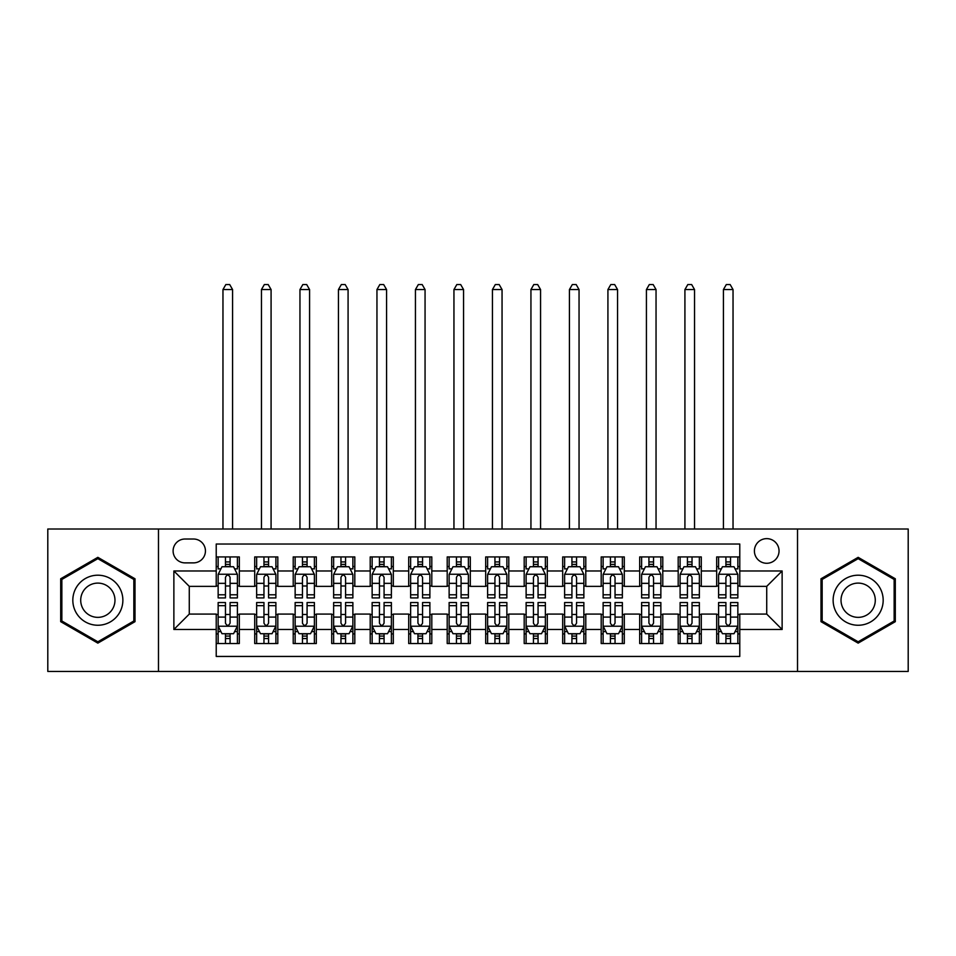 <?xml version="1.0" encoding="UTF-8"?>
<svg xmlns="http://www.w3.org/2000/svg" width="956" height="956" viewBox="0 0 956 956"><rect width="100%" height="100%" fill="white"/><g stroke="black" fill="none" stroke-linecap="round" stroke-linejoin="round"><path stroke-width="1.43" d="M766.724 538.634A12.32 12.32 0 0 0 754.404 550.955A12.32 12.32 0 0 0 766.724 563.275A12.32 12.32 0 0 0 779.044 550.955A12.32 12.32 0 0 0 766.724 538.634M797.519 671.447L908.2 671.447L908.2 529.003L797.519 529.003L797.519 671.447L158.481 671.447L158.481 529.003L47.8 529.003L47.8 671.447L158.481 671.447M739.777 556.918L716.677 556.918L716.677 570.971L701.286 570.971L701.286 586.363L716.677 586.363L716.677 570.971M701.286 570.971L701.286 556.918L678.186 556.918L678.186 570.971L662.783 570.971L662.783 586.363L678.186 586.363L678.186 570.971M662.783 570.971L662.783 556.918L639.683 556.918L639.683 570.971L624.292 570.971L624.292 586.363L639.683 586.363L639.683 570.971M624.292 570.971L624.292 556.918L601.193 556.918L601.193 570.971L585.789 570.971L585.789 586.363L601.193 586.363L601.193 570.971M585.789 570.971L585.789 556.918L562.69 556.918L562.69 570.971L547.298 570.971L547.298 586.363L562.69 586.363L562.69 570.971M547.298 570.971L547.298 556.918L524.199 556.918L524.199 570.971L508.795 570.971L508.795 586.363L524.199 586.363L524.199 570.971M508.795 570.971L508.795 556.918L485.696 556.918L485.696 570.971L470.304 570.971L470.304 586.363L485.696 586.363L485.696 570.971M470.304 570.971L470.304 556.918L447.205 556.918L447.205 570.971L431.801 570.971L431.801 586.363L447.205 586.363L447.205 570.971M431.801 570.971L431.801 556.918L408.702 556.918L408.702 570.971L393.31 570.971L393.31 586.363L408.702 586.363L408.702 570.971M393.31 570.971L393.31 556.918L370.211 556.918L370.211 570.971L354.807 570.971L354.807 586.363L370.211 586.363L370.211 570.971M354.807 570.971L354.807 556.918L331.708 556.918L331.708 570.971L316.317 570.971L316.317 586.363L331.708 586.363L331.708 570.971M316.317 570.971L316.317 556.918L293.217 556.918L293.217 570.971L277.814 570.971L277.814 586.363L293.217 586.363L293.217 570.971M277.814 570.971L277.814 556.918L254.714 556.918L254.714 586.363L239.323 586.363L239.323 556.918L216.223 556.918M216.223 643.531L239.323 643.531L239.323 614.087L254.714 614.087L254.714 643.531L277.814 643.531L277.814 614.087L293.217 614.087L293.217 629.49L277.814 629.49M293.217 629.49L293.217 643.531L316.317 643.531L316.317 614.087L331.708 614.087L331.708 629.49L316.317 629.49M331.708 629.49L331.708 643.531L354.807 643.531L354.807 614.087L370.211 614.087L370.211 629.49L354.807 629.49M370.211 629.49L370.211 643.531L393.31 643.531L393.31 614.087L408.702 614.087L408.702 629.49L393.31 629.49M408.702 629.49L408.702 643.531L431.801 643.531L431.801 614.087L447.205 614.087L447.205 629.49L431.801 629.49M447.205 629.49L447.205 643.531L470.304 643.531L470.304 614.087L485.696 614.087L485.696 629.49L470.304 629.49M485.696 629.49L485.696 643.531L508.795 643.531L508.795 614.087L524.199 614.087L524.199 629.49L508.795 629.49M524.199 629.49L524.199 643.531L547.298 643.531L547.298 614.087L562.69 614.087L562.69 629.49L547.298 629.49M562.69 629.49L562.69 643.531L585.789 643.531L585.789 614.087L601.193 614.087L601.193 629.49L585.789 629.49M601.193 629.49L601.193 643.531L624.292 643.531L624.292 614.087L639.683 614.087L639.683 629.49L624.292 629.49M639.683 629.49L639.683 643.531L662.783 643.531L662.783 614.087L678.186 614.087L678.186 629.49L662.783 629.49M678.186 629.49L678.186 643.531L701.286 643.531L701.286 614.087L716.677 614.087L716.677 629.49L701.286 629.49M185.046 562.881L193.506 562.881A11.938 11.938 0 0 0 205.444 550.955A11.938 11.938 0 0 0 193.506 539.017L185.046 539.017A11.938 11.938 0 0 0 173.108 550.955A11.938 11.938 0 0 0 185.046 562.881M797.519 529.003L158.481 529.003M739.777 570.971L739.777 544.024L216.223 544.024L216.223 586.363L189.276 586.363L189.276 614.087L216.223 614.087L216.223 656.437L739.777 656.437L739.777 614.087L766.724 614.087L766.724 586.363L739.777 586.363L739.777 570.971L782.128 570.971L782.128 629.49L739.777 629.49M216.223 629.49L173.873 629.49L173.873 570.971L216.223 570.971M716.677 629.49L716.677 643.531L739.777 643.531M216.223 566.538L218.147 566.538M225.461 566.538L230.085 566.538M237.399 566.538L239.323 566.538M216.223 585.98L218.147 585.98M225.461 585.98L230.085 585.98M237.399 585.98L239.323 585.98M216.223 614.469L218.147 614.469M225.461 614.469L230.085 614.469M237.399 614.469L239.323 614.469M216.223 633.912L218.147 633.912M225.461 633.912L230.085 633.912M237.399 633.912L239.323 633.912M254.714 585.98L256.65 585.98M263.964 585.98L268.576 585.98M275.89 585.98L277.814 585.98M254.714 566.538L256.65 566.538M263.964 566.538L268.576 566.538M275.89 566.538L277.814 566.538M254.714 614.469L256.65 614.469M263.964 614.469L268.576 614.469M275.89 614.469L277.814 614.469M254.714 633.912L256.65 633.912M263.964 633.912L268.576 633.912M275.89 633.912L277.814 633.912M293.217 614.469L295.141 614.469M302.454 614.469L307.079 614.469M314.393 614.469L316.317 614.469M293.217 633.912L295.141 633.912M302.454 633.912L307.079 633.912M314.393 633.912L316.317 633.912M293.217 566.538L295.141 566.538M302.454 566.538L307.079 566.538M314.393 566.538L316.317 566.538M293.217 585.98L295.141 585.98M302.454 585.98L307.079 585.98M314.393 585.98L316.317 585.98M331.708 614.469L333.632 614.469M340.957 614.469L345.57 614.469M352.884 614.469L354.807 614.469M331.708 633.912L333.632 633.912M340.957 633.912L345.57 633.912M352.884 633.912L354.807 633.912M331.708 566.538L333.632 566.538M340.957 566.538L345.57 566.538M352.884 566.538L354.807 566.538M331.708 585.98L333.632 585.98M340.957 585.98L345.57 585.98M352.884 585.98L354.807 585.98M370.211 614.469L372.135 614.469M379.448 614.469L384.073 614.469M391.386 614.469L393.31 614.469M370.211 633.912L372.135 633.912M379.448 633.912L384.073 633.912M391.386 633.912L393.31 633.912M370.211 566.538L372.135 566.538M379.448 566.538L384.073 566.538M391.386 566.538L393.31 566.538M370.211 585.98L372.135 585.98M379.448 585.98L384.073 585.98M391.386 585.98L393.31 585.98M408.702 614.469L410.626 614.469M417.939 614.469L422.564 614.469M429.877 614.469L431.801 614.469M408.702 633.912L410.626 633.912M417.939 633.912L422.564 633.912M429.877 633.912L431.801 633.912M408.702 566.538L410.626 566.538M417.939 566.538L422.564 566.538M429.877 566.538L431.801 566.538M408.702 585.98L410.626 585.98M417.939 585.98L422.564 585.98M429.877 585.98L431.801 585.98M447.205 614.469L449.129 614.469M456.442 614.469L461.067 614.469M468.38 614.469L470.304 614.469M447.205 633.912L449.129 633.912M456.442 633.912L461.067 633.912M468.38 633.912L470.304 633.912M447.205 566.538L449.129 566.538M456.442 566.538L461.067 566.538M468.38 566.538L470.304 566.538M447.205 585.98L449.129 585.98M456.442 585.98L461.067 585.98M468.38 585.98L470.304 585.98M485.696 614.469L487.62 614.469M494.933 614.469L499.558 614.469M506.871 614.469L508.795 614.469M485.696 633.912L487.62 633.912M494.933 633.912L499.558 633.912M506.871 633.912L508.795 633.912M485.696 566.538L487.62 566.538M494.933 566.538L499.558 566.538M506.871 566.538L508.795 566.538M485.696 585.98L487.62 585.98M494.933 585.98L499.558 585.98M506.871 585.98L508.795 585.98M524.199 614.469L526.123 614.469M533.436 614.469L538.061 614.469M545.374 614.469L547.298 614.469M524.199 633.912L526.123 633.912M533.436 633.912L538.061 633.912M545.374 633.912L547.298 633.912M524.199 566.538L526.123 566.538M533.436 566.538L538.061 566.538M545.374 566.538L547.298 566.538M524.199 585.98L526.123 585.98M533.436 585.98L538.061 585.98M545.374 585.98L547.298 585.98M562.69 614.469L564.614 614.469M571.927 614.469L576.552 614.469M583.865 614.469L585.789 614.469M562.69 633.912L564.614 633.912M571.927 633.912L576.552 633.912M583.865 633.912L585.789 633.912M562.69 566.538L564.614 566.538M571.927 566.538L576.552 566.538M583.865 566.538L585.789 566.538M562.69 585.98L564.614 585.98M571.927 585.98L576.552 585.98M583.865 585.98L585.789 585.98M601.193 614.469L603.116 614.469M610.43 614.469L615.043 614.469M622.368 614.469L624.292 614.469M601.193 633.912L603.116 633.912M610.43 633.912L615.043 633.912M622.368 633.912L624.292 633.912M601.193 566.538L603.116 566.538M610.43 566.538L615.043 566.538M622.368 566.538L624.292 566.538M601.193 585.98L603.116 585.98M610.43 585.98L615.043 585.98M622.368 585.98L624.292 585.98M639.683 614.469L641.607 614.469M648.921 614.469L653.546 614.469M660.859 614.469L662.783 614.469M639.683 633.912L641.607 633.912M648.921 633.912L653.546 633.912M660.859 633.912L662.783 633.912M639.683 566.538L641.607 566.538M648.921 566.538L653.546 566.538M660.859 566.538L662.783 566.538M639.683 585.98L641.607 585.98M648.921 585.98L653.546 585.98M660.859 585.98L662.783 585.98M678.186 614.469L680.11 614.469M687.424 614.469L692.036 614.469M699.35 614.469L701.286 614.469M678.186 633.912L680.11 633.912M687.424 633.912L692.036 633.912M699.35 633.912L701.286 633.912M678.186 566.538L680.11 566.538M687.424 566.538L692.036 566.538M699.35 566.538L701.286 566.538M678.186 585.98L680.11 585.98M687.424 585.98L692.036 585.98M699.35 585.98L701.286 585.98M716.677 614.469L718.601 614.469M725.915 614.469L730.539 614.469M737.853 614.469L739.777 614.469M716.677 633.912L718.601 633.912M725.915 633.912L730.539 633.912M737.853 633.912L739.777 633.912M716.677 566.538L718.601 566.538M725.915 566.538L730.539 566.538M737.853 566.538L739.777 566.538M716.677 585.98L718.601 585.98M725.915 585.98L730.539 585.98M737.853 585.98L739.777 585.98M189.276 586.363L173.873 570.971M189.276 614.087L173.873 629.49M782.128 570.971L766.724 586.363M782.128 629.49L766.724 614.087M97.847 643.125L134.999 621.675L134.999 578.774L97.847 557.336L60.694 578.774L60.694 621.675L97.847 643.125M895.306 578.774L858.153 557.336L821.001 578.774L821.001 621.675L858.153 643.125L895.306 621.675L895.306 578.774M230.085 556.918L230.085 566.741L230.085 561.925L225.461 561.925M237.399 594.775L230.085 594.775L230.085 597.918L237.399 597.918L237.399 574.437L233.551 566.741L221.995 566.741L218.147 574.437L218.147 597.918L225.461 597.918L225.461 594.775L218.147 594.775M220.944 568.856L218.147 568.856L218.147 556.918M218.147 568.928L218.147 561.925M237.399 568.928L237.399 561.925M234.602 568.856L237.399 568.856L237.399 556.918M225.461 566.741L225.461 556.918M230.085 594.775L230.085 577.316C228.544 574.353 227.002 574.353 225.461 577.316L225.461 590.306M218.147 583.351L225.461 583.351L225.461 594.775M232.583 529.003L232.583 289.56L222.963 289.56L222.963 529.003M222.963 289.56L225.843 284.553L229.691 284.553L232.583 289.56M225.461 638.536L230.085 638.536M218.147 605.674L225.461 605.674L225.461 602.531L218.147 602.531L218.147 626.025L221.995 633.72L233.551 633.72L237.399 626.025L237.399 602.531L230.085 602.531L230.085 605.674L237.399 605.674M237.399 626.025L237.399 643.531M218.147 626.025L218.147 643.531M230.085 633.72L230.085 643.531M225.461 643.531L225.461 633.72M225.461 605.674L225.461 623.133C227.002 626.096 228.544 626.096 230.085 623.133L230.085 605.674M97.847 575.201A25.023 25.023 0 0 0 72.823 600.225A25.023 25.023 0 0 0 97.847 625.248A25.023 25.023 0 0 0 122.87 600.225A25.023 25.023 0 0 0 97.847 575.201M97.847 583.1A17.136 17.136 0 0 0 80.71 600.225A17.136 17.136 0 0 0 97.847 617.361A17.136 17.136 0 0 0 114.971 600.225A17.136 17.136 0 0 0 97.847 583.1M133.84 621.006L97.847 641.787L61.853 621.006L61.853 579.444L97.847 558.663L133.84 579.444L133.84 621.006M836.488 587.713A25.023 25.023 0 0 0 845.642 621.902A25.023 25.023 0 0 0 879.831 612.736A25.023 25.023 0 0 0 870.665 578.559A25.023 25.023 0 0 0 836.488 587.713M843.323 591.656A17.136 17.136 0 0 0 849.585 615.067A17.136 17.136 0 0 0 872.995 608.793A17.136 17.136 0 0 0 866.722 585.395A17.136 17.136 0 0 0 843.323 591.656M894.147 579.444L894.147 621.006L858.153 641.787L822.16 621.006L822.16 579.444L858.153 558.663L894.147 579.444M268.576 556.918L268.576 566.741L268.576 561.925L263.964 561.925M275.89 594.775L268.576 594.775L268.576 597.918L275.89 597.918L275.89 574.437L272.042 566.741L260.498 566.741L256.65 574.437L256.65 597.918L263.964 597.918L263.964 594.775L256.65 594.775M259.435 568.856L256.65 568.856L256.65 556.918M256.65 568.928L256.65 561.925M275.89 568.928L275.89 561.925M273.105 568.856L275.89 568.856L275.89 556.918M263.964 566.741L263.964 556.918M268.576 594.775L268.576 577.316C267.035 574.353 265.505 574.353 263.964 577.316L263.964 590.306M256.65 583.351L263.964 583.351L263.964 594.775M271.086 529.003L271.086 289.56L261.454 289.56L261.454 529.003M261.454 289.56L264.346 284.553L268.194 284.553L271.086 289.56M307.079 556.918L307.079 566.741L307.079 561.925L302.454 561.925M314.393 594.775L307.079 594.775L307.079 597.918L314.393 597.918L314.393 574.437L310.545 566.741L298.989 566.741L295.141 574.437L295.141 597.918L302.454 597.918L302.454 594.775L295.141 594.775M297.937 568.856L295.141 568.856L295.141 556.918M295.141 568.928L295.141 561.925M314.393 568.928L314.393 561.925M311.596 568.856L314.393 568.856L314.393 556.918M302.454 566.741L302.454 556.918M307.079 594.775L307.079 577.316C305.538 574.353 303.996 574.353 302.454 577.316L302.454 590.306M295.141 583.351L302.454 583.351L302.454 594.775M309.577 529.003L309.577 289.56L299.957 289.56L299.957 529.003M299.957 289.56L302.837 284.553L306.685 284.553L309.577 289.56M345.57 556.918L345.57 566.741L345.57 561.925L340.957 561.925M352.884 594.775L345.57 594.775L345.57 597.918L352.884 597.918L352.884 574.437L349.036 566.741L337.492 566.741L333.632 574.437L333.632 597.918L340.957 597.918L340.957 594.775L333.632 594.775M336.428 568.856L333.632 568.856L333.632 556.918M333.632 568.928L333.632 561.925M352.884 568.928L352.884 561.925M350.099 568.856L352.884 568.856L352.884 556.918M340.957 566.741L340.957 556.918M345.57 594.775L345.57 577.316C344.029 574.353 342.499 574.353 340.957 577.316L340.957 590.306M333.632 583.351L340.957 583.351L340.957 594.775M348.08 529.003L348.08 289.56L338.448 289.56L338.448 529.003M338.448 289.56L341.34 284.553L345.188 284.553L348.08 289.56M384.073 556.918L384.073 566.741L384.073 561.925L379.448 561.925M391.386 594.775L384.073 594.775L384.073 597.918L391.386 597.918L391.386 574.437L387.539 566.741L375.983 566.741L372.135 574.437L372.135 597.918L379.448 597.918L379.448 594.775L372.135 594.775M374.919 568.856L372.135 568.856L372.135 556.918M372.135 568.928L372.135 561.925M391.386 568.928L391.386 561.925M388.59 568.856L391.386 568.856L391.386 556.918M379.448 566.741L379.448 556.918M384.073 594.775L384.073 577.316C382.531 574.353 380.99 574.353 379.448 577.316L379.448 590.306M372.135 583.351L379.448 583.351L379.448 594.775M386.571 529.003L386.571 289.56L376.951 289.56L376.951 529.003M376.951 289.56L379.831 284.553L383.679 284.553L386.571 289.56M263.964 638.536L268.576 638.536M256.65 605.674L263.964 605.674L263.964 602.531L256.65 602.531L256.65 626.025L260.498 633.72L272.042 633.72L275.89 626.025L275.89 602.531L268.576 602.531L268.576 605.674L275.89 605.674M275.89 626.025L275.89 643.531M256.65 626.025L256.65 643.531M268.576 633.72L268.576 643.531M263.964 643.531L263.964 633.72M263.964 605.674L263.964 623.133C265.493 626.096 267.035 626.096 268.576 623.133L268.576 605.674M302.454 638.536L307.079 638.536M295.141 605.674L302.454 605.674L302.454 602.531L295.141 602.531L295.141 626.025L298.989 633.72L310.545 633.72L314.393 626.025L314.393 602.531L307.079 602.531L307.079 605.674L314.393 605.674M314.393 626.025L314.393 643.531M295.141 626.025L295.141 643.531M307.079 633.72L307.079 643.531M302.454 643.531L302.454 633.72M302.454 605.674L302.454 623.133C303.996 626.096 305.538 626.096 307.079 623.133L307.079 605.674M340.957 638.536L345.57 638.536M333.632 605.674L340.957 605.674L340.957 602.531L333.632 602.531L333.632 626.025L337.492 633.72L349.036 633.72L352.884 626.025L352.884 602.531L345.57 602.531L345.57 605.674L352.884 605.674M352.884 626.025L352.884 643.531M333.632 626.025L333.632 643.531M345.57 633.72L345.57 643.531M340.957 643.531L340.957 633.72M340.957 605.674L340.957 623.133C342.487 626.096 344.029 626.096 345.57 623.133L345.57 605.674M379.448 638.536L384.073 638.536M372.135 605.674L379.448 605.674L379.448 602.531L372.135 602.531L372.135 626.025L375.983 633.72L387.539 633.72L391.386 626.025L391.386 602.531L384.073 602.531L384.073 605.674L391.386 605.674M391.386 626.025L391.386 643.531M372.135 626.025L372.135 643.531M384.073 633.72L384.073 643.531M379.448 643.531L379.448 633.72M379.448 605.674L379.448 623.133C380.99 626.096 382.531 626.096 384.073 623.133L384.073 605.674M422.564 556.918L422.564 566.741L422.564 561.925L417.939 561.925M429.877 594.775L422.564 594.775L422.564 597.918L429.877 597.918L429.877 574.437L426.029 566.741L414.486 566.741L410.626 574.437L410.626 597.918L417.939 597.918L417.939 594.775L410.626 594.775M413.422 568.856L410.626 568.856L410.626 556.918M410.626 568.928L410.626 561.925M429.877 568.928L429.877 561.925M427.093 568.856L429.877 568.856L429.877 556.918M417.939 566.741L417.939 556.918M422.564 594.775L422.564 577.316C421.022 574.353 419.493 574.353 417.939 577.316L417.939 590.306M410.626 583.351L417.939 583.351L417.939 594.775M425.062 529.003L425.062 289.56L415.442 289.56L415.442 529.003M415.442 289.56L418.334 284.553L422.182 284.553L425.062 289.56M417.939 638.536L422.564 638.536M410.626 605.674L417.939 605.674L417.939 602.531L410.626 602.531L410.626 626.025L414.486 633.72L426.029 633.72L429.877 626.025L429.877 602.531L422.564 602.531L422.564 605.674L429.877 605.674M429.877 626.025L429.877 643.531M410.626 626.025L410.626 643.531M422.564 633.72L422.564 643.531M417.939 643.531L417.939 633.72M417.939 605.674L417.939 623.133C419.481 626.096 421.022 626.096 422.564 623.133L422.564 605.674M461.067 556.918L461.067 566.741L461.067 561.925L456.442 561.925M468.38 594.775L461.067 594.775L461.067 597.918L468.38 597.918L468.38 574.437L464.52 566.741L452.977 566.741L449.129 574.437L449.129 597.918L456.442 597.918L456.442 594.775L449.129 594.775M451.913 568.856L449.129 568.856L449.129 556.918M449.129 568.928L449.129 561.925M468.38 568.928L468.38 561.925M465.584 568.856L468.38 568.856L468.38 556.918M456.442 566.741L456.442 556.918M461.067 594.775L461.067 577.316C459.525 574.353 457.984 574.353 456.442 577.316L456.442 590.306M449.129 583.351L456.442 583.351L456.442 594.775M463.564 529.003L463.564 289.56L453.945 289.56L453.945 529.003M453.945 289.56L456.825 284.553L460.673 284.553L463.564 289.56M456.442 638.536L461.067 638.536M449.129 605.674L456.442 605.674L456.442 602.531L449.129 602.531L449.129 626.025L452.977 633.72L464.52 633.72L468.38 626.025L468.38 602.531L461.067 602.531L461.067 605.674L468.38 605.674M468.38 626.025L468.38 643.531M449.129 626.025L449.129 643.531M461.067 633.72L461.067 643.531M456.442 643.531L456.442 633.72M456.442 605.674L456.442 623.133C457.984 626.096 459.525 626.096 461.067 623.133L461.067 605.674M499.558 556.918L499.558 566.741L499.558 561.925L494.933 561.925M506.871 594.775L499.558 594.775L499.558 597.918L506.871 597.918L506.871 574.437L503.023 566.741L491.48 566.741L487.62 574.437L487.62 597.918L494.933 597.918L494.933 594.775L487.62 594.775M490.416 568.856L487.62 568.856L487.62 556.918M487.62 568.928L487.62 561.925M506.871 568.928L506.871 561.925M504.087 568.856L506.871 568.856L506.871 556.918M494.933 566.741L494.933 556.918M499.558 594.775L499.558 577.316C498.016 574.353 496.475 574.353 494.933 577.316L494.933 590.306M487.62 583.351L494.933 583.351L494.933 594.775M502.055 529.003L502.055 289.56L492.436 289.56L492.436 529.003M492.436 289.56L495.328 284.553L499.175 284.553L502.055 289.56M494.933 638.536L499.558 638.536M487.62 605.674L494.933 605.674L494.933 602.531L487.62 602.531L487.62 626.025L491.48 633.72L503.023 633.72L506.871 626.025L506.871 602.531L499.558 602.531L499.558 605.674L506.871 605.674M506.871 626.025L506.871 643.531M487.62 626.025L487.62 643.531M499.558 633.72L499.558 643.531M494.933 643.531L494.933 633.72M494.933 605.674L494.933 623.133C496.475 626.096 498.016 626.096 499.558 623.133L499.558 605.674M538.061 556.918L538.061 566.741L538.061 561.925L533.436 561.925M545.374 594.775L538.061 594.775L538.061 597.918L545.374 597.918L545.374 574.437L541.514 566.741L529.971 566.741L526.123 574.437L526.123 597.918L533.436 597.918L533.436 594.775L526.123 594.775M528.907 568.856L526.123 568.856L526.123 556.918M526.123 568.928L526.123 561.925M545.374 568.928L545.374 561.925M542.578 568.856L545.374 568.856L545.374 556.918M533.436 566.741L533.436 556.918M538.061 594.775L538.061 577.316C536.519 574.353 534.978 574.353 533.436 577.316L533.436 590.306M526.123 583.351L533.436 583.351L533.436 594.775M540.558 529.003L540.558 289.56L530.939 289.56L530.939 529.003M530.939 289.56L533.818 284.553L537.666 284.553L540.558 289.56M533.436 638.536L538.061 638.536M526.123 605.674L533.436 605.674L533.436 602.531L526.123 602.531L526.123 626.025L529.971 633.72L541.514 633.72L545.374 626.025L545.374 602.531L538.061 602.531L538.061 605.674L545.374 605.674M545.374 626.025L545.374 643.531M526.123 626.025L526.123 643.531M538.061 633.72L538.061 643.531M533.436 643.531L533.436 633.72M533.436 605.674L533.436 623.133C534.978 626.096 536.507 626.096 538.061 623.133L538.061 605.674M576.552 556.918L576.552 566.741L576.552 561.925L571.927 561.925M583.865 594.775L576.552 594.775L576.552 597.918L583.865 597.918L583.865 574.437L580.017 566.741L568.462 566.741L564.614 574.437L564.614 597.918L571.927 597.918L571.927 594.775L564.614 594.775M567.41 568.856L564.614 568.856L564.614 556.918M564.614 568.928L564.614 561.925M583.865 568.928L583.865 561.925M581.081 568.856L583.865 568.856L583.865 556.918M571.927 566.741L571.927 556.918M576.552 594.775L576.552 577.316C575.01 574.353 573.469 574.353 571.927 577.316L571.927 590.306M564.614 583.351L571.927 583.351L571.927 594.775M579.049 529.003L579.049 289.56L569.429 289.56L569.429 529.003M569.429 289.56L572.321 284.553L576.169 284.553L579.049 289.56M571.927 638.536L576.552 638.536M564.614 605.674L571.927 605.674L571.927 602.531L564.614 602.531L564.614 626.025L568.462 633.72L580.017 633.72L583.865 626.025L583.865 602.531L576.552 602.531L576.552 605.674L583.865 605.674M583.865 626.025L583.865 643.531M564.614 626.025L564.614 643.531M576.552 633.72L576.552 643.531M571.927 643.531L571.927 633.72M571.927 605.674L571.927 623.133C573.469 626.096 575.01 626.096 576.552 623.133L576.552 605.674M615.043 556.918L615.043 566.741L615.043 561.925L610.43 561.925M622.368 594.775L615.043 594.775L615.043 597.918L622.368 597.918L622.368 574.437L618.508 566.741L606.964 566.741L603.116 574.437L603.116 597.918L610.43 597.918L610.43 594.775L603.116 594.775M605.901 568.856L603.116 568.856L603.116 556.918M603.116 568.928L603.116 561.925M622.368 568.928L622.368 561.925M619.572 568.856L622.368 568.856L622.368 556.918M610.43 566.741L610.43 556.918M615.043 594.775L615.043 577.316C613.513 574.353 611.971 574.353 610.43 577.316L610.43 590.306M603.116 583.351L610.43 583.351L610.43 594.775M617.552 529.003L617.552 289.56L607.92 289.56L607.92 529.003M607.92 289.56L610.812 284.553L614.66 284.553L617.552 289.56M610.43 638.536L615.043 638.536M603.116 605.674L610.43 605.674L610.43 602.531L603.116 602.531L603.116 626.025L606.964 633.72L618.508 633.72L622.368 626.025L622.368 602.531L615.043 602.531L615.043 605.674L622.368 605.674M622.368 626.025L622.368 643.531M603.116 626.025L603.116 643.531M615.043 633.72L615.043 643.531M610.43 643.531L610.43 633.72M610.43 605.674L610.43 623.133C611.971 626.096 613.501 626.096 615.043 623.133L615.043 605.674M653.546 556.918L653.546 566.741L653.546 561.925L648.921 561.925M660.859 594.775L653.546 594.775L653.546 597.918L660.859 597.918L660.859 574.437L657.011 566.741L645.455 566.741L641.607 574.437L641.607 597.918L648.921 597.918L648.921 594.775L641.607 594.775M644.404 568.856L641.607 568.856L641.607 556.918M641.607 568.928L641.607 561.925M660.859 568.928L660.859 561.925M658.063 568.856L660.859 568.856L660.859 556.918M648.921 566.741L648.921 556.918M653.546 594.775L653.546 577.316C652.004 574.353 650.462 574.353 648.921 577.316L648.921 590.306M641.607 583.351L648.921 583.351L648.921 594.775M656.043 529.003L656.043 289.56L646.423 289.56L646.423 529.003M646.423 289.56L649.315 284.553L653.163 284.553L656.043 289.56M648.921 638.536L653.546 638.536M641.607 605.674L648.921 605.674L648.921 602.531L641.607 602.531L641.607 626.025L645.455 633.72L657.011 633.72L660.859 626.025L660.859 602.531L653.546 602.531L653.546 605.674L660.859 605.674M660.859 626.025L660.859 643.531M641.607 626.025L641.607 643.531M653.546 633.72L653.546 643.531M648.921 643.531L648.921 633.72M648.921 605.674L648.921 623.133C650.462 626.096 652.004 626.096 653.546 623.133L653.546 605.674M692.036 556.918L692.036 566.741L692.036 561.925L687.424 561.925M699.35 594.775L692.036 594.775L692.036 597.918L699.35 597.918L699.35 574.437L695.502 566.741L683.958 566.741L680.11 574.437L680.11 597.918L687.424 597.918L687.424 594.775L680.11 594.775M682.895 568.856L680.11 568.856L680.11 556.918M680.11 568.928L680.11 561.925M699.35 568.928L699.35 561.925M696.566 568.856L699.35 568.856L699.35 556.918M687.424 566.741L687.424 556.918M692.036 594.775L692.036 577.316C690.507 574.353 688.965 574.353 687.424 577.316L687.424 590.306M680.11 583.351L687.424 583.351L687.424 594.775M694.546 529.003L694.546 289.56L684.914 289.56L684.914 529.003M684.914 289.56L687.806 284.553L691.654 284.553L694.546 289.56M687.424 638.536L692.036 638.536M680.11 605.674L687.424 605.674L687.424 602.531L680.11 602.531L680.11 626.025L683.958 633.72L695.502 633.72L699.35 626.025L699.35 602.531L692.036 602.531L692.036 605.674L699.35 605.674M699.35 626.025L699.35 643.531M680.11 626.025L680.11 643.531M692.036 633.72L692.036 643.531M687.424 643.531L687.424 633.72M687.424 605.674L687.424 623.133C688.965 626.096 690.495 626.096 692.036 623.133L692.036 605.674M730.539 556.918L730.539 566.741L730.539 561.925L725.915 561.925M737.853 594.775L730.539 594.775L730.539 597.918L737.853 597.918L737.853 574.437L734.005 566.741L722.449 566.741L718.601 574.437L718.601 597.918L725.915 597.918L725.915 594.775L718.601 594.775M721.398 568.856L718.601 568.856L718.601 556.918M718.601 568.928L718.601 561.925M737.853 568.928L737.853 561.925M735.056 568.856L737.853 568.856L737.853 556.918M725.915 566.741L725.915 556.918M730.539 594.775L730.539 577.316C728.998 574.353 727.456 574.353 725.915 577.316L725.915 590.306M718.601 583.351L725.915 583.351L725.915 594.775M733.037 529.003L733.037 289.56L723.417 289.56L723.417 529.003M723.417 289.56L726.309 284.553L730.157 284.553L733.037 289.56M725.915 638.536L730.539 638.536M718.601 605.674L725.915 605.674L725.915 602.531L718.601 602.531L718.601 626.025L722.449 633.72L734.005 633.72L737.853 626.025L737.853 602.531L730.539 602.531L730.539 605.674L737.853 605.674M737.853 626.025L737.853 643.531M718.601 626.025L718.601 643.531M730.539 633.72L730.539 643.531M725.915 643.531L725.915 633.72M725.915 605.674L725.915 623.133C727.456 626.096 728.998 626.096 730.539 623.133L730.539 605.674M254.714 629.49L239.323 629.49M254.714 570.971L239.323 570.971M237.303 574.245L218.243 574.245M237.399 583.351L230.085 583.351M230.085 564.375L225.461 564.375M218.243 626.216L237.303 626.216M237.399 631.605L234.602 631.605M220.944 631.605L218.147 631.605M230.085 617.098L237.399 617.098M218.147 617.098L225.461 617.098M225.461 636.087L230.085 636.087M275.794 574.245L256.746 574.245M275.89 583.351L268.576 583.351M268.576 564.375L263.964 564.375M314.297 574.245L295.237 574.245M314.393 583.351L307.079 583.351M307.079 564.375L302.454 564.375M352.788 574.245L333.74 574.245M352.884 583.351L345.57 583.351M345.57 564.375L340.957 564.375M391.291 574.245L372.231 574.245M391.386 583.351L384.073 583.351M384.073 564.375L379.448 564.375M256.746 626.216L275.794 626.216M275.89 631.605L273.105 631.605M259.435 631.605L256.65 631.605M268.576 617.098L275.89 617.098M256.65 617.098L263.964 617.098M263.964 636.087L268.576 636.087M295.237 626.216L314.297 626.216M314.393 631.605L311.596 631.605M297.937 631.605L295.141 631.605M307.079 617.098L314.393 617.098M295.141 617.098L302.454 617.098M302.454 636.087L307.079 636.087M333.74 626.216L352.788 626.216M352.884 631.605L350.099 631.605M336.428 631.605L333.632 631.605M345.57 617.098L352.884 617.098M333.632 617.098L340.957 617.098M340.957 636.087L345.57 636.087M372.231 626.216L391.291 626.216M391.386 631.605L388.59 631.605M374.919 631.605L372.135 631.605M384.073 617.098L391.386 617.098M372.135 617.098L379.448 617.098M379.448 636.087L384.073 636.087M429.782 574.245L410.721 574.245M429.877 583.351L422.564 583.351M422.564 564.375L417.939 564.375M410.721 626.216L429.782 626.216M429.877 631.605L427.093 631.605M413.422 631.605L410.626 631.605M422.564 617.098L429.877 617.098M410.626 617.098L417.939 617.098M417.939 636.087L422.564 636.087M468.285 574.245L449.224 574.245M468.38 583.351L461.067 583.351M461.067 564.375L456.442 564.375M449.224 626.216L468.285 626.216M468.38 631.605L465.584 631.605M451.913 631.605L449.129 631.605M461.067 617.098L468.38 617.098M449.129 617.098L456.442 617.098M456.442 636.087L461.067 636.087M506.776 574.245L487.715 574.245M506.871 583.351L499.558 583.351M499.558 564.375L494.933 564.375M487.715 626.216L506.776 626.216M506.871 631.605L504.087 631.605M490.416 631.605L487.62 631.605M499.558 617.098L506.871 617.098M487.62 617.098L494.933 617.098M494.933 636.087L499.558 636.087M545.279 574.245L526.218 574.245M545.374 583.351L538.061 583.351M538.061 564.375L533.436 564.375M526.218 626.216L545.279 626.216M545.374 631.605L542.578 631.605M528.907 631.605L526.123 631.605M538.061 617.098L545.374 617.098M526.123 617.098L533.436 617.098M533.436 636.087L538.061 636.087M583.769 574.245L564.709 574.245M583.865 583.351L576.552 583.351M576.552 564.375L571.927 564.375M564.709 626.216L583.769 626.216M583.865 631.605L581.081 631.605M567.41 631.605L564.614 631.605M576.552 617.098L583.865 617.098M564.614 617.098L571.927 617.098M571.927 636.087L576.552 636.087M622.26 574.245L603.212 574.245M622.368 583.351L615.043 583.351M615.043 564.375L610.43 564.375M603.212 626.216L622.26 626.216M622.368 631.605L619.572 631.605M605.901 631.605L603.116 631.605M615.043 617.098L622.368 617.098M603.116 617.098L610.43 617.098M610.43 636.087L615.043 636.087M660.763 574.245L641.703 574.245M660.859 583.351L653.546 583.351M653.546 564.375L648.921 564.375M641.703 626.216L660.763 626.216M660.859 631.605L658.063 631.605M644.404 631.605L641.607 631.605M653.546 617.098L660.859 617.098M641.607 617.098L648.921 617.098M648.921 636.087L653.546 636.087M699.254 574.245L680.206 574.245M699.35 583.351L692.036 583.351M692.036 564.375L687.424 564.375M680.206 626.216L699.254 626.216M699.35 631.605L696.566 631.605M682.895 631.605L680.11 631.605M692.036 617.098L699.35 617.098M680.11 617.098L687.424 617.098M687.424 636.087L692.036 636.087M737.757 574.245L718.697 574.245M737.853 583.351L730.539 583.351M730.539 564.375L725.915 564.375M718.697 626.216L737.757 626.216M737.853 631.605L735.056 631.605M721.398 631.605L718.601 631.605M730.539 617.098L737.853 617.098M718.601 617.098L725.915 617.098M725.915 636.087L730.539 636.087"/></g></svg>

